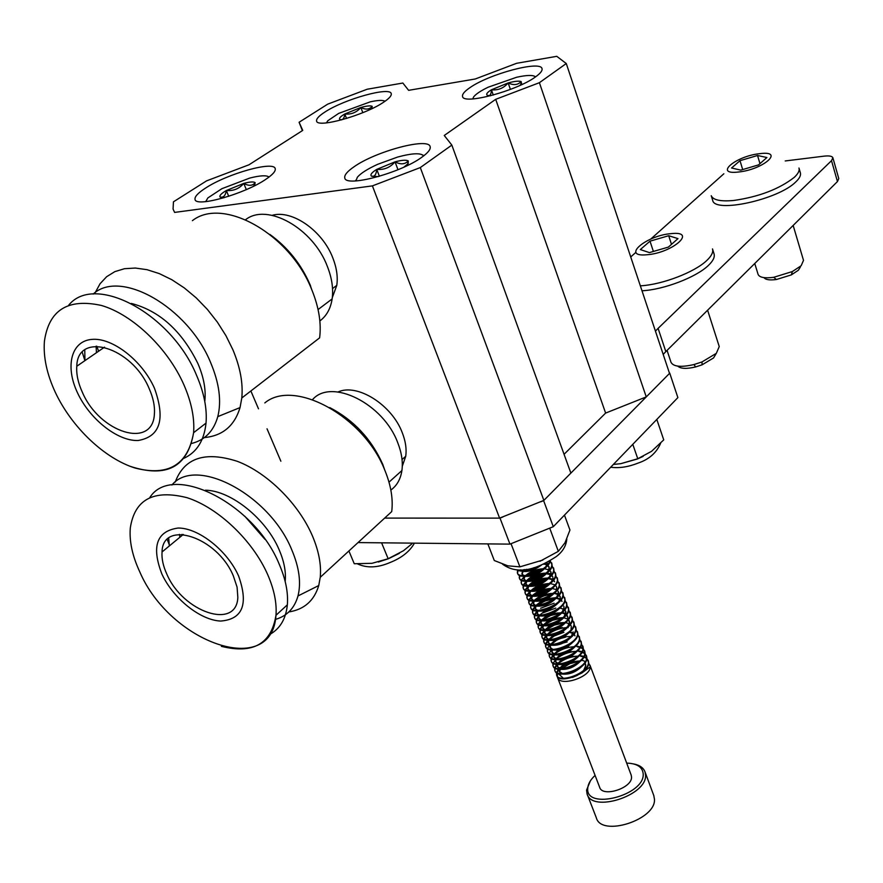 <?xml version="1.0" encoding="UTF-8"?>
<svg xmlns="http://www.w3.org/2000/svg" width="883" height="883" viewBox="0 0 883 883"><rect width="100%" height="100%" fill="white"/><g stroke="black" fill="none" stroke-linecap="round" stroke-linejoin="round"><path stroke-width="1.32" d="M535.617 76.821C540.429 73.366 542.559 70.651 542.019 68.675C540.871 60.121 488.829 74.051 469.657 87.847C464.414 91.457 462.052 94.315 462.56 96.435C462.946 105.198 516.941 90.828 535.617 76.821M265.529 179.503C272.527 174.845 275.761 171.269 275.231 168.763C274.392 160.496 227.417 173.609 205.573 188.068C198.09 192.891 194.58 196.644 195.033 199.315C195.231 207.803 244.083 194.183 265.529 179.503M383.586 102.229C389.16 98.532 391.71 95.684 391.235 93.708C390.474 86.291 344.337 99.139 324.933 112.031C318.951 115.883 316.18 118.863 316.6 120.971C316.765 128.576 364.558 115.309 383.586 102.229M421.919 157.163C428.056 152.759 430.805 149.282 430.164 146.733C428.873 137.075 375.705 151.269 353.895 166.876C347.24 171.468 344.204 175.132 344.778 177.869C345.253 187.77 400.628 173.057 421.919 157.163M358.023 542.581L509.955 544.127L499.999 518.122L384.646 518.1L499.601 518.122L543.873 500.385L420.308 167.571L451.842 145.088L444.248 135.474L495.694 99.326L539.403 82.693L646.257 396.909L669.524 373.399L566.279 63.532L556.776 56.324L516.643 63.289L475.275 78.984L408.608 90.331L402.858 83.035L367.207 89.227L327.725 104.139L299.094 122.262L302.383 130.629M539.403 82.693L566.279 63.532M299.094 122.262L302.748 130.397L248.984 164.79L206.534 180.883L173.443 201.832L173.068 209.072L174.602 212.406L372.405 185.883L420.308 167.571M451.842 145.088L570.882 473.089L543.873 500.385M499.601 518.122L372.405 185.883M280.871 461.213L267.03 428.807M258.498 408.818L250.871 390.981M564.06 454.304L605.617 413.078L646.257 396.909M495.694 99.326L605.617 413.078M630.727 256.953L635.903 252.339M650.749 239.072L723.85 173.774M509.955 544.127L553.288 526.698L677.879 397.604L669.744 373.178L543.619 500.65L553.288 526.698M499.999 518.122L502.88 516.974M540.749 501.798L543.619 500.65M669.27 372.615L669.744 373.178M655.44 331.125L658.1 328.366L665.826 351.611L837.448 181.556L831.51 160.673L832.868 157.748C832.117 156.114 829.192 155.585 824.104 156.148L785.23 160.949M658.1 328.366L831.51 160.673M832.868 157.748L838.773 178.565L837.448 181.556M665.826 351.611L663.199 354.403M535.539 76.865C533.222 74.867 526.919 75 516.654 77.251L488.133 87.218C480.672 90.839 475.838 94.073 473.608 96.942L472.747 98.929M519.712 85.541L521.599 83.675L521.147 81.556C518.884 80.761 514.557 81.225 508.155 82.936L491.423 89.79C487.063 92.472 485.738 94.326 487.438 95.364L490.484 95.794M520.827 84.58L521.147 81.556C517.868 85.033 513.542 85.496 508.155 82.936C503.685 88.201 498.1 90.485 491.423 89.79C491.246 93.863 490.264 95.817 488.487 95.673M510.396 89.404L508.155 82.936M493.266 95.055L491.423 89.79M595.087 775.406C590.495 779.689 588.045 783.961 587.747 788.221C585.164 810.572 644.568 795.572 643.21 774.093C642.658 767.117 637.151 763.464 626.698 763.1M633.795 763.972C639.767 765.186 643.508 767.846 645.031 771.952L645.55 775.131C647.217 795.506 591.82 813.232 587.074 793.883L586.555 790.142L590.374 780.881M587.316 794.534L596.312 817.746C601.191 837.382 656.279 819.81 654.458 799.137L653.751 795.417M557.305 676.521L557.504 677.427C559.789 687.173 590.595 677.261 590.219 666.886L581.831 673.034L572.482 677.427L577.515 675.274M563.376 678.276L559.16 674.369M557.868 673.431L557.283 676.179M557.626 677.736L599.623 787.228C602.239 797.746 632.283 788.188 631.533 777.062L631.146 774.976M579.458 661.257L569.91 663.663L561.654 668.641M560.904 669.325L559.259 671.157M556.731 675.363L556.831 672.934M556.974 672.537L559.182 669.27M560.374 668.122C565.882 663.718 572.372 661.323 579.833 660.937M586.864 658.288L588.453 662.162C589.104 673.288 558.442 683.906 556.544 674.932L556.5 672.725M556.61 672.338L558.486 669.204M558.961 668.674L557.328 666.444L557.405 664.48M559.292 668.332L560.142 667.537M572.559 661.356L573.31 661.168M581.29 660.385L583.972 660.76M588.663 663.056L590.219 666.367M554.899 670.605L555.021 668.177M555.164 667.769L557.394 664.513M558.52 663.431C563.994 659.049 570.462 656.643 577.923 656.201M580.793 656.345L582.129 656.555M582.405 656.61L583.42 656.875M583.917 657.029L586.555 658.409M586.831 658.641L588.221 660.495M588.288 660.65L588.674 662.758C589.325 673.895 558.674 684.502 556.776 675.528L556.544 674.932M585.076 653.519L586.654 657.382C587.294 668.486 556.599 679.115 554.723 670.175L554.69 667.956M554.8 667.581L556.709 664.413M557.515 663.563L558.288 662.846M562.537 659.899L563.553 659.358M570.418 656.72L571.787 656.367M579.403 655.65L582.173 656.014M582.383 656.058L583.685 656.433M584.149 656.599L586.61 658.045M553.078 665.848L553.211 663.398M553.354 663.001L555.55 659.789M556.665 658.729C562.096 654.369 568.542 651.941 576.003 651.466M579.049 651.599L580.33 651.797M580.606 651.853L581.588 652.107M582.085 652.261L584.756 653.641M585.032 653.873L586.433 655.727M586.5 655.881L586.886 657.978C587.515 669.082 556.831 679.711 554.954 670.771L554.723 670.175M583.277 648.729L584.866 652.592C585.484 663.663 554.756 674.314 552.901 665.407L552.868 663.188M555.727 658.795L556.433 658.144M560.517 655.274L562.085 654.446M568.233 652.084L570.252 651.577M577.526 650.892L580.374 651.257M580.595 651.301L581.864 651.665M582.327 651.831L584.811 653.277M551.246 661.069L551.389 658.608M551.544 658.21L553.718 655.054M554.8 654.016C560.197 649.667 566.621 647.239 574.082 646.72M577.305 646.842L578.52 647.029M578.795 647.084L579.756 647.327M580.252 647.482L582.946 648.862M583.233 649.093L584.645 650.948M584.712 651.102L585.087 653.199C585.705 664.259 554.988 674.91 553.122 666.014L552.901 665.407M581.467 643.939L583.067 647.802C583.663 658.828 552.913 669.502 551.069 660.639L551.036 658.398M551.158 658.012L553.177 654.8M553.939 654.005L554.568 653.431M558.52 650.639L560.672 649.502M565.981 647.471L568.685 646.775M575.628 646.135L578.575 646.488M578.784 646.544L580.032 646.886M580.495 647.051L583.012 648.497M582.912 646.312L583.288 648.398C583.895 659.435 553.144 670.098 551.29 661.235L551.069 660.639M579.656 639.137L581.257 642.99C581.853 653.983 551.058 664.678 549.226 655.848L549.215 653.608M549.336 653.21L551.4 649.976M563.641 642.868L567.118 641.963M581.113 641.511L581.489 643.586C582.074 654.59 551.29 665.285 549.458 656.444L549.226 655.848M577.846 634.314L579.458 638.166C580.021 649.137 549.204 659.844 547.383 651.047L547.383 648.795M547.504 648.398L549.623 645.142M554.524 641.312L558.199 639.447M561.102 638.332L565.528 637.151M545.716 646.676L545.904 644.182M546.069 643.773L548.177 640.793M579.314 636.698L579.678 638.773C580.252 649.745 549.436 660.451 547.615 651.654L547.383 651.047M576.025 629.491L577.648 633.343C578.199 644.27 547.339 654.998 545.539 646.246L545.551 643.972M545.672 643.586L547.846 640.296M552.526 636.632L563.928 632.316M543.873 641.853L544.071 639.358M544.237 638.939L546.312 636.014M547.548 634.855C552.802 630.694 559.049 628.288 566.301 627.614M567.515 627.581L568.166 627.581M577.504 631.875L577.868 633.939C578.42 644.877 547.57 655.605 545.771 646.842L545.539 646.246M574.215 624.645L575.826 628.497C576.367 639.391 545.473 650.142 543.696 641.422L543.707 639.149M543.84 638.751L546.069 635.44M550.539 631.941L562.316 627.493M542.019 637.018L542.228 634.513M542.405 634.093L544.458 631.224M545.804 629.965L554.381 625.098L564.336 622.824M565.617 622.769L566.422 622.769M575.694 627.04L576.058 629.104C576.599 640.009 545.705 650.749 543.928 642.018L543.696 641.422M572.383 619.8L574.005 623.641C574.524 634.513 543.608 645.274 541.842 636.588L541.864 634.303M541.996 633.906L544.281 630.572M548.553 627.228L560.705 622.647M540.164 632.173L540.385 629.656M540.562 629.237L542.592 626.422M544.06 625.065L552.548 620.296L562.361 618.012M563.718 617.957L564.678 617.957M573.873 622.195L574.237 624.248C574.756 635.12 543.84 645.881 542.074 637.195L541.842 636.588M570.55 614.943L572.184 618.773C572.692 629.612 541.732 640.396 539.988 631.742L540.021 629.458M540.153 629.049L542.493 625.683M546.577 622.504L559.071 617.802M538.299 627.327L538.542 624.8M538.729 624.369L540.727 621.61M542.317 620.153L550.705 615.473L560.385 613.199M561.809 613.122L562.935 613.122M572.052 617.338L572.416 619.391C572.924 630.219 541.963 641.003 540.219 632.349L539.988 631.742M568.718 610.065L570.352 613.906C570.848 624.7 539.855 635.506 538.122 626.897L538.166 624.59M538.31 624.182L540.705 620.793M544.59 617.769L557.438 612.934M536.434 622.46L536.687 619.921M536.875 619.491L538.862 616.787M570.23 612.471L570.584 614.513C571.08 625.319 540.087 636.113 538.354 627.504L538.122 626.897M566.886 605.186L568.52 609.016C568.994 619.778 537.968 630.605 536.257 622.029L536.312 619.711M536.456 619.314L538.917 615.881M542.604 613.012L555.782 608.067M534.568 617.581L534.833 615.032M535.032 614.612L536.985 611.952M568.398 607.592L568.751 609.623C569.226 620.396 538.211 631.213 536.489 622.636L536.257 622.029M565.043 600.297L566.687 604.115C567.14 614.855 536.08 625.683 534.381 617.151L534.458 614.833M534.601 614.425L537.129 610.97M540.628 608.255L554.127 603.188M532.692 612.703L532.979 610.131M533.177 609.712L535.098 607.107M537.074 605.352L545.175 600.948L554.381 598.696M566.566 602.703L566.919 604.734C567.372 615.462 536.323 626.301 534.623 617.769L534.381 617.151M563.188 595.385L564.844 599.215C565.286 609.91 534.193 620.76 532.515 612.272L532.592 609.932M532.747 609.524L535.341 606.036M538.641 603.475L552.46 598.31M535.341 600.385L543.321 596.08L552.361 593.851M564.734 597.802L565.076 599.822C565.517 610.528 534.436 621.378 532.747 612.879L532.515 612.272M561.345 590.473L563.001 594.292C563.42 604.954 532.294 615.826 530.628 607.372L530.727 605.021M530.882 604.612L533.542 601.091M536.665 598.685L550.793 593.409M528.928 602.89L529.248 600.308M529.458 599.866L531.334 597.383M533.597 595.407L550.33 588.983M562.89 592.89L563.233 594.91C563.652 605.572 532.537 616.444 530.871 607.99L530.628 607.372M559.491 585.55L561.158 589.358C561.555 599.987 530.396 610.881 528.751 602.46L528.851 600.109M529.016 599.689L531.754 596.135M534.679 593.884L549.105 588.508M527.041 597.979L527.383 595.374M527.604 594.932L529.447 592.504M531.853 590.418L548.288 584.116M561.047 587.968L561.389 589.976C561.787 600.606 530.639 611.5 528.983 603.078L528.751 602.46M557.626 580.606L559.303 584.414C559.69 595.01 528.498 605.926 526.864 597.548L526.985 595.175M527.151 594.756L529.955 591.168L529.502 593.707L530.617 595.495M532.703 589.06L547.416 583.586M525.153 593.045L525.506 590.429M525.727 589.987L528.111 586.213M530.12 585.418L546.224 579.237M559.193 583.034L559.535 585.032C559.921 595.628 528.729 606.544 527.096 598.155L526.864 597.548M555.76 575.661L557.449 579.469C557.813 590.021 526.588 600.948 524.977 592.614L525.098 590.23M525.275 589.811L528.089 586.246M530.716 584.237L545.727 578.663M523.255 588.1L523.63 585.473M523.862 585.032L525.65 582.703M526.411 581.974L527.03 581.433M528.387 580.407L544.16 574.347M557.339 578.089L557.681 580.087C558.045 590.65 526.831 601.577 525.208 593.233L524.977 592.614M553.895 570.705L555.584 574.502C555.937 585.021 524.679 595.97 523.078 587.67L523.222 585.274M523.398 584.855L526.169 581.367M528.729 579.391L544.016 573.729M548.542 573.475L550.926 573.707M526.654 575.374L542.085 569.458M555.484 573.133L555.815 575.12C556.169 585.65 524.91 596.599 523.31 588.288L523.078 587.67M552.018 565.727L553.718 569.524C554.049 580.01 522.758 590.981 521.18 582.714L521.334 580.319M521.522 579.888L524.248 576.467M526.743 574.535L542.317 568.773M519.458 578.188L519.866 575.528M524.932 570.33L526.544 569.303M543.575 564.226L545.175 564.226M553.619 568.166L553.95 570.142C554.281 580.639 523.001 591.599 521.411 583.343L521.18 582.714M550.186 560.782L551.842 564.535C552.162 574.988 520.838 585.97 519.27 577.758L519.447 575.341M517.548 573.21L517.979 570.539M551.754 563.188L552.085 565.164C552.405 575.617 521.08 586.599 519.513 578.376L519.27 577.758M549.679 561.08C547.184 571.356 518.707 580.352 517.361 572.78L517.548 570.352M549.403 656.279L549.325 654.811M547.57 651.477L547.482 650.02M530.815 607.802L530.76 606.422M521.356 583.144L521.323 581.809M550.131 560.815C549.182 571.213 519.061 581.323 517.604 573.398L517.361 572.78M538.42 566.301C528.575 571.224 521.323 572.383 516.654 569.778M534.292 567.614C527.173 570.495 521.588 571.235 517.526 569.822M562.416 673.497L559.149 671.201L559.204 669.27M559.568 668.442L563.365 664.546M585.363 668.641L585.539 664.016L585.771 665.495L583.663 670.34M559.325 671.599L559.667 669.292M560.054 668.586L564.977 664.259M523.862 575.573L521.919 573.895L522.482 571.29M523.045 570.517L523.862 569.634M544.91 563.597L546.996 564.414M547.968 565.131L549.138 568.034L547.868 571.4M522.096 574.292L523.056 571.422M523.917 570.451L524.921 569.524M544.071 563.994L546.842 564.833M547.758 565.385L549.005 566.842M549.094 567.041L549.06 570.164M525.827 580.572L523.818 578.862L524.359 576.279M550.97 572.018L549.701 576.444M523.994 579.259L524.932 576.411M525.727 575.473C530.065 571.522 535.86 569.281 543.1 568.751M544.745 568.807L548.729 569.8M549.656 570.374L550.882 571.82M551.047 572.239L550.926 575.186M527.78 585.572L525.716 583.829L526.235 581.257M526.732 580.55C531.18 575.904 537.57 573.42 545.882 573.1M547.173 573.222L550.76 574.358M551.754 575.109L552.835 576.974M525.893 584.226L526.798 581.389M527.548 580.495C531.908 576.456 537.758 574.193 545.098 573.696M546.676 573.762L550.617 574.767M551.555 575.352L552.747 576.787M528.564 585.55C533.023 580.815 539.447 578.321 547.857 578.045M549.094 578.166L552.637 579.314M553.641 580.087L554.546 581.533M527.791 589.171L528.663 586.356M529.37 585.495C533.729 581.378 539.645 579.082 547.096 578.619M548.608 578.696L552.493 579.723M553.442 580.319L554.601 581.731M556.544 586.864L556.599 587.879M529.679 594.104L530.517 591.312M531.18 590.484C535.562 586.29 541.522 583.972 549.083 583.542M550.528 583.619L554.369 584.656M555.33 585.274L556.456 586.676M556.632 587.085L556.467 590.208M533.641 600.473L531.389 598.641L531.831 596.135M532.239 595.506L539.645 590.252M558.398 591.798L556.996 596.533M531.566 599.038L532.372 596.257M533.001 595.462C537.383 591.191 543.398 588.851 551.058 588.453M552.449 588.542L556.235 589.59M557.206 590.23L558.31 591.599M558.486 592.018L558.31 595.197M535.584 605.418L533.266 603.553L533.674 601.091M534.072 600.462L540.849 595.429M554.811 592.923L558.233 594.104M559.27 594.932L560.297 597.736L558.807 601.522M533.442 603.95L534.226 601.191M534.811 600.429C539.204 596.069 545.275 593.718 553.023 593.354M554.358 593.442L558.1 594.502M559.094 595.164L560.164 596.522M560.241 596.709L560.142 600.164M537.515 610.352L535.142 608.453L535.517 606.036M535.904 605.418L542.25 600.528M547.041 598.696L555.683 597.692M556.709 597.824L560.087 599.005M561.135 599.866L561.941 601.224M535.319 608.851L536.08 606.102M536.621 605.385C541.025 600.948 547.14 598.564 554.988 598.244M556.268 598.343L559.965 599.402M560.959 600.087L562.007 601.422M539.458 615.274L537.019 613.354L537.361 610.97M563.784 606.124L563.994 607.548L562.416 611.489M537.184 613.74L537.924 611.014M564.016 606.731L563.796 610.076M546.842 615.594L541.378 620.186L538.884 618.232L539.193 615.893M539.546 615.274L545.275 610.606M565.76 611.389L564.215 616.444M560.065 608.1L563.674 609.182M564.69 609.899L565.683 611.202M565.848 611.621L565.617 615.021M543.321 625.087L540.749 623.1L541.025 620.804M562.383 612.46L565.639 613.663M566.709 614.59L567.659 617.316M540.915 623.497L541.599 620.804C549.259 621.577 556.257 618.674 562.648 612.107M542.052 620.175C546.456 615.506 552.725 613.067 560.837 612.846M561.963 612.957L565.517 614.06M566.544 614.789L567.89 617.923M545.241 629.976L542.604 627.968L542.857 625.694M543.211 625.065L548.442 620.561M569.281 620.738L569.491 622.184L567.802 626.334M542.78 628.354L543.42 625.705M543.851 625.076C548.266 620.341 554.568 617.879 562.769 617.692M563.84 617.813L567.361 618.917M568.398 619.678L569.723 622.791M547.162 634.855L544.458 632.813L544.69 630.583M545.043 629.921L550.054 625.517M544.634 633.21L545.23 630.594M545.65 629.965C550.065 625.153 556.411 622.681 564.701 622.537M565.727 622.647L569.204 623.773M570.252 624.546L571.323 626.202L571.058 629.767M549.083 639.722L546.312 637.647L546.511 635.462M546.875 634.778L551.687 630.451M554.557 629.005L556.831 628.133M546.489 638.045L547.052 635.473M547.449 634.855L554.679 629.645M551.003 644.579L548.155 642.471L548.343 640.318M548.696 639.623L553.332 635.363M555.738 634.093L559.358 632.703M569.877 631.82L572.979 633.056M574.071 634.06L574.734 635.263M548.332 642.868L548.862 640.341M549.248 639.722L555.904 634.722M569.469 632.305L572.868 633.442M573.928 634.248L574.965 635.87M552.913 649.424L549.999 647.294L550.153 645.175M550.517 644.447L554.988 640.263M557.107 639.104L558.001 638.685M560.683 637.658L561.687 637.349M564.127 636.753L571.014 636.5M550.175 647.68L550.672 645.186M551.047 644.579L557.283 639.722M554.822 654.259L551.842 652.095L551.974 650.02M558.564 644.071L559.116 643.795M563.277 642.195L563.917 642.007M552.007 652.493L552.471 650.031M556.72 659.082L553.674 656.886L553.784 654.844M554.149 654.082L558.321 650.02M553.84 657.283L554.27 654.866M554.656 654.226L560.264 649.612M558.63 663.895L555.506 661.676L555.595 659.667M555.959 658.873L559.999 654.877M582.405 656.544L582.184 655.948M555.672 662.062L556.069 659.689M556.456 659.027L561.809 654.513M568.475 651.952L576.135 651.356M557.769 663.663L561.676 659.711M584.204 661.323L583.972 660.727M557.504 666.842L557.868 664.502M558.255 663.817L563.387 659.391M570.573 656.632L578.012 656.124M539.149 566.025L525.164 570.959M521.908 570.561L520.639 569.844M541.367 565.164C534.138 570.319 527.736 572.327 522.151 571.191M547.261 563.034L546.025 566.334M542.648 569.866L534.977 574.204L527.217 575.959M547.493 563.663L547.206 565.12M546.257 566.974C539.491 574.049 532.118 577.129 524.116 576.202M522.891 575.55L521.919 573.895M544.414 574.976L536.875 579.204L529.259 580.937M548.1 572.029C541.378 579.049 534.038 582.107 526.069 581.202M524.833 580.55L523.818 578.862M546.158 580.065L538.773 584.204L531.312 585.915M549.932 577.074C543.255 584.049 535.959 587.085 528.034 586.191M526.765 585.55L525.716 583.829M552.879 577.979L551.533 581.489M547.901 585.153L533.365 590.882M529.745 590.55L527.615 588.773L527.548 587.614M553.111 578.597L552.769 580.208M551.765 582.118C545.131 589.027 537.868 592.04 529.988 591.168M528.685 590.528L527.615 588.773M549.645 590.241L535.407 595.826M531.687 595.517L529.502 593.707M553.586 587.14C546.996 593.994 539.778 596.996 531.93 596.135M551.367 595.308L537.46 600.771M555.407 592.151C548.862 598.95 541.687 601.93 533.884 601.091M532.526 600.451L531.389 598.641M553.089 600.363L539.502 605.694M557.228 597.162C550.716 603.906 543.586 606.864 535.826 606.036M534.447 605.396L533.266 603.553M554.8 605.418L541.555 610.606M559.038 602.151C552.57 608.84 545.484 611.776 537.758 610.97M536.356 610.33L535.142 608.453M556.5 610.451L543.608 615.506M560.848 607.129C554.414 613.762 547.372 616.676 539.701 615.893M538.266 615.252L537.019 613.354M558.199 615.484L545.661 620.385M540.175 620.164L538.884 618.232M539.06 618.63L539.038 617.647M559.877 620.506L547.714 625.263M564.447 617.062C558.1 623.575 551.135 626.455 543.553 625.705M542.074 625.065L540.749 623.1M561.555 625.517L549.767 630.12M566.235 622.018C559.932 628.464 553.012 631.323 545.484 630.594M543.972 629.954L542.604 627.968M563.222 630.528L551.831 634.965M568.023 626.952C561.765 633.354 554.888 636.19 547.405 635.473M545.86 634.833L544.458 632.813M564.866 635.528L553.895 639.8M569.8 631.886C563.586 638.221 556.754 641.036 549.325 640.33M547.747 639.7L546.312 637.647M573.133 631.886L571.356 636.19M566.511 640.517L555.959 644.623M571.577 636.809C565.396 643.078 558.619 645.87 551.235 645.186M549.634 644.557L548.155 642.471M568.133 645.495L558.045 649.424M573.354 641.709C567.217 647.923 560.484 650.705 553.144 650.031M551.522 649.402L549.999 647.294M569.756 650.473L560.12 654.215M575.12 646.61C569.027 652.758 562.339 655.517 555.054 654.866M553.398 654.237L551.842 652.095M571.345 655.44L562.217 658.983M576.886 651.499C570.826 657.592 564.182 660.318 556.963 659.689M555.264 659.06L553.674 656.886M572.924 660.396L564.325 663.74M578.641 656.378C572.625 662.405 566.036 665.109 558.862 664.502M557.14 663.873L555.506 661.676M574.48 665.363L566.445 668.475M560.528 668.696L557.328 666.444M580.396 661.246C574.425 667.206 567.879 669.899 560.76 669.303M576.014 670.318L568.586 673.199M582.14 666.102C576.213 671.996 569.712 674.667 562.659 674.093M560.871 673.464L559.149 671.201M583.884 670.948L581.831 673.034M423.641 155.894C420.937 152.737 412.262 153.123 397.582 157.064L377.593 164.348C367.549 168.94 360.805 173.234 357.35 177.229L355.959 180.916M423.156 155.265L424.127 155.518M403.917 167.141L408.167 163.587L408.244 160.916C406.191 159.779 401.787 160.088 395.032 161.843L376.754 169.381C371.776 172.472 369.999 174.724 371.423 176.125L378.354 176.6M407.736 164.106L408.244 160.916C405.043 164.426 400.639 164.735 395.032 161.843C390.209 167.516 384.116 170.033 376.754 169.381C376.213 174.812 374.436 177.064 371.423 176.125M355.341 180.949L355.904 180.132M397.99 169.713L395.032 161.843M379.392 176.291L376.754 169.381M269.017 177.053L269.017 177.053C266.6 175.099 260.209 175.43 249.856 178.035L221.898 188.686L207.858 197.924L205.706 201.633M253.123 186.445L254.392 185.287L255.165 182.671C253.741 181.534 249.944 181.777 243.763 183.399L226.335 190.518C221.302 193.476 219.205 195.64 220.044 197.03L223.995 197.77M254.679 184.966L255.165 182.671C252.593 185.905 248.796 186.147 243.763 183.399C239.238 188.73 233.432 191.103 226.335 190.518C225.496 195.662 223.399 197.836 220.044 197.03M246.313 189.602L243.763 183.399M228.719 196.302L226.335 190.518M385.032 101.247C382.88 99.978 377.99 100.165 370.374 101.81L338.697 113.388L327.781 120.761L326.445 122.903M371.633 108.797L372.196 106.324C370.507 105.496 366.732 105.883 360.849 107.472L344.811 113.984C340.385 116.567 338.741 118.377 339.889 119.426L341.611 119.889M371.809 108.62L372.196 106.324C369.491 109.536 365.705 109.922 360.849 107.472C356.633 112.45 351.279 114.613 344.811 113.984C344.271 118.62 342.626 120.43 339.889 119.426M362.825 112.682L360.849 107.472M346.522 118.477L344.811 113.984M378.388 562.018L388.354 558.762L399.403 553.332M348.895 550.97L354.26 563.74L371.997 563.31L388.156 558.751L403.542 550.683L411.787 543.939M388.156 558.751L381.599 542.824M613.354 464.458L620.76 463.674L637.25 459.039L643.144 456.39M620.76 463.674L637.78 458.741L651.544 451.334L663.74 439.877L656.809 419.436M637.78 458.741L632.78 444.326M487.858 543.906L494.292 560.517L507.824 565.826L519.888 566.853L542.824 560.054M539.966 561.268L558.343 551.334L564.999 542.769L569.954 530.043L564.458 515.12M519.888 566.853L511.036 543.696M558.343 551.334L549.712 528.133M166.876 574.226C182.891 612.074 236.611 630.451 237.836 597.394L237.086 587.151L233.333 575.882C217.218 536.743 162.494 519.215 162.042 551.963C161.556 558.729 163.167 566.146 166.876 574.226M269.624 634.513C279.999 628.851 285.904 618.95 287.35 604.833C288.344 592.648 285.651 579.127 279.26 564.303C254.679 503.288 172.141 462.14 149.867 497.46M179.481 534.392L179.867 537.272M168.697 538.166L169.326 545.959M285.165 581.422L285.231 580.804C286.048 571.478 284.028 561.169 279.194 549.899C266.258 518.917 230.949 490.484 205.452 490.22M264.944 539.303L244.823 516.257M275.441 619.413C286.986 616.058 294.503 608.244 297.99 595.959C301.28 582.868 299.238 567.57 291.865 550.065C269.745 494.734 195.728 455.738 171.92 485.021M167.24 539.48L169.061 544.193M288.862 611.941C304.227 609.491 314.182 600.694 318.741 585.55L320.242 577.316C321.412 564.91 318.851 551.202 312.549 536.202C298.851 503.972 267.527 472.791 237.406 461.356C205.011 450.948 184.282 457.858 175.22 482.074M181.986 534.381L182.362 535.208M320.242 577.316L391.721 511.599C393.222 499.37 391.092 485.992 385.308 471.434L384.8 470.197C364.05 416.511 294.116 378.277 264.812 402.924M383.067 465.142L382.637 464.094C371.257 438.829 353.619 419.999 329.745 407.593M390.86 490.065C396.92 485.65 400.606 479.138 401.908 470.54C403.067 462.041 401.677 452.769 397.747 442.736C383.476 403.586 331.18 377.725 312.538 399.635M402.295 466.246L405.739 456.268C406.743 449.072 405.595 441.235 402.295 432.78C391.975 404.856 357.273 383.023 338.057 391.964M82.417 392.394C99.58 432.78 152.947 449.613 154.404 413.873C154.966 406.191 153.223 397.758 149.161 388.575C131.865 346.754 77.45 330.882 76.788 366.246C76.225 374.271 78.101 382.99 82.417 392.394M183.94 458.288C196.81 452.273 204.172 440.551 206.026 423.112C207.196 408.663 204.061 392.78 196.611 375.441C171.523 313.741 94.801 272.836 68.753 305.132M96.092 346.213L96.457 352.714M84.768 349.966L84.956 360.628M204.768 401.401L204.933 399.911C205.905 388.862 203.565 376.765 197.924 363.597C181.788 330.893 159.58 310.838 131.313 303.432M191.611 443.465C204.944 440.087 213.675 431.147 217.792 416.621C221.644 401.136 219.271 383.178 210.695 362.747C188.289 307.273 120.364 268.542 93.168 294.094M82.251 352.273L84.9 360.672M204.37 437.571C222.593 435.871 234.481 425.882 240.044 407.582L241.799 397.99C243.189 383.321 240.22 367.229 232.88 349.723L225.96 335.717L217.384 322.152L207.384 309.425L196.247 297.902L184.293 287.913L171.865 279.734L159.315 273.609L147.019 269.679L135.298 268.046L124.481 268.708L114.845 271.633L106.644 276.699L100.066 283.741L95.254 292.538M96.799 346.202L98.609 351.235M241.799 397.99L319.624 337.847C321.423 323.476 318.973 307.825 312.262 290.915L311.666 289.447C290.066 234.105 223.101 196.39 192.406 220.651M310.584 285.949L310.076 284.701C301.125 264.105 287.703 247.339 269.823 234.392M319.856 320.948C326.511 316.015 330.606 308.675 332.14 298.929C333.52 288.94 331.942 278.134 327.394 266.511C313.31 228.443 267.152 202.472 245.584 219.701M332.306 297.626L336.776 285.397C337.99 276.953 336.688 267.836 332.869 258.035C322.648 230.783 292.063 209.426 272.163 215.331M322.461 306.235L330.264 300.341M677.736 366.125C680.616 368.796 686.577 369.072 695.616 366.942L702.073 364.834L713.552 357.946L716.025 353.829M667.062 350.385L671.025 362.339C673.464 366.732 681.113 367.471 693.95 364.558L702.007 361.931L716.323 353.343L719.248 346.566L707.603 310.209M642.007 290.783C663.497 289.756 695.992 277.383 708.199 265.617C713.078 261.026 715.02 257.096 714.038 253.829L712.493 248.918C713.475 252.163 711.51 256.07 706.621 260.651C694.557 272.196 662.802 284.425 641.279 285.772L640.352 285.838M646.952 254.757C672.791 252.924 697.78 230.573 671.08 233.642C646.091 235.452 620.528 257.372 646.952 254.757M640.318 249.569L650.009 241.169L668.696 235.717L677.989 238.62L668.387 247.097L649.402 252.604L640.318 249.569M671.488 244.359L668.696 235.717M653.387 251.456L650.009 241.169M764.005 277.626C765.561 279.768 769.678 280.397 776.378 279.514L791.334 274.9L798.387 270.231L800.351 267.052M754.755 263.498L758.1 274.425C759.535 277.505 764.744 278.476 773.718 277.306L792.371 271.545L801.157 265.739L803.508 260.364L793.155 225.441M798.972 168.035C799.755 170.596 798.199 173.686 794.303 177.317C779.281 189.061 759.093 196.788 733.762 200.474C720.572 201.655 713.067 200.055 711.234 195.695L712.68 200.298C714.27 213.52 778.111 199.724 795.682 182.019C799.568 178.388 801.113 175.276 800.329 172.704L799.049 168.289M738.641 171.997C763.519 169.514 785.208 150.154 759.612 153.686C735.495 156.125 713.232 175.176 738.641 171.997M731.565 167.991L739.998 160.684L757.537 155.496L766.908 157.527L758.574 164.878L740.771 170.132L731.565 167.991M759.976 163.642L757.537 155.496M742.691 169.569L739.998 160.684M275.982 615.252C272.107 679.016 170.176 643.034 139.735 571.776C132.395 555.992 129.249 541.422 130.287 528.089L130.287 528.089C134.613 499.381 153.521 489.248 187.008 497.681C218.222 507.659 252.759 540.551 267.681 574.601C274.149 589.491 276.909 603.045 275.982 615.252L275.971 615.274C271.324 643.906 253.123 654.259 221.368 646.334M238.609 576.014C227.428 550.639 198.598 527.857 178.145 528.034C156.644 531.08 151.247 546.445 161.92 574.093C173.189 598.508 200.264 620.241 220.662 621.058C242.659 619.314 248.642 604.303 238.609 576.014M193.598 432.692C187.947 464.745 168.476 476.544 135.198 468.067C104.735 458.608 71.909 427.56 55.386 392.505C46.865 374.16 43.212 357.085 44.415 341.268L44.415 341.268C48.885 310.01 67.914 298.079 101.512 305.485C132.88 314.657 167.925 348.355 183.918 384.833C191.479 402.251 194.702 418.211 193.598 432.692C187.649 467.129 166.423 478.321 129.933 466.246M154.47 388.266C142.273 360.628 112.439 337.427 91.92 339.392C71.214 340.959 64.923 366.213 77.439 392.681C89.68 419.182 117.638 441.323 138.134 440.507C160.154 436.688 165.596 419.282 154.47 388.266M653.928 795.914L645.031 771.952M631.246 775.263L589.954 665.098M588.398 660.937L588.177 660.341M586.61 656.168L586.389 655.572M584.811 651.389L584.59 650.782M583.023 646.588L582.791 645.992M581.224 641.786L580.992 641.19M579.414 636.974L579.193 636.378M577.603 632.151L577.383 631.544M575.793 627.316L575.573 626.709M573.983 622.471L573.751 621.864M572.162 617.614L571.93 617.007M570.33 612.747L570.109 612.14M568.509 607.868L568.277 607.25M566.676 602.979L566.445 602.361M564.833 598.078L564.601 597.46M562.99 593.166L562.758 592.548M561.146 588.244L560.915 587.625M559.292 583.299L559.071 582.681M557.449 578.354L557.206 577.736M555.584 573.398L555.352 572.78M553.718 568.431L553.486 567.813M551.853 563.453L551.621 562.824M548.95 566.643L549.182 567.261M567.449 615.881L567.681 616.489M414.414 543.155C409.778 551.467 401.633 557.935 389.988 562.548C377.758 567.802 366.975 568.266 357.615 563.939M660.627 443.288C656.499 452.791 649.082 459.348 638.365 462.99C628.376 466.975 619.149 468.387 610.683 467.217M566.809 539.005C566.18 545.959 562.637 551.831 556.169 556.643C540.241 566.93 519.723 576.742 502.515 564.16M382.637 464.094L384.8 470.197M405.739 456.268L402.041 459.557M401.908 470.54L388.995 482.162M297.99 595.959L318.741 585.55M287.35 604.833L275.982 615.274M183.278 534.458L162.042 551.963M310.076 284.701L311.666 289.447M336.776 285.397L332.538 288.564M332.14 298.929L318.068 309.547M217.792 416.621L240.044 407.582M206.026 423.112L193.598 432.703M104.536 347.151L76.788 366.246M702.073 364.834L702.007 361.931M695.616 366.942L693.95 364.558M791.334 274.9L792.371 271.545M776.378 279.514L773.718 277.306"/></g></svg>
